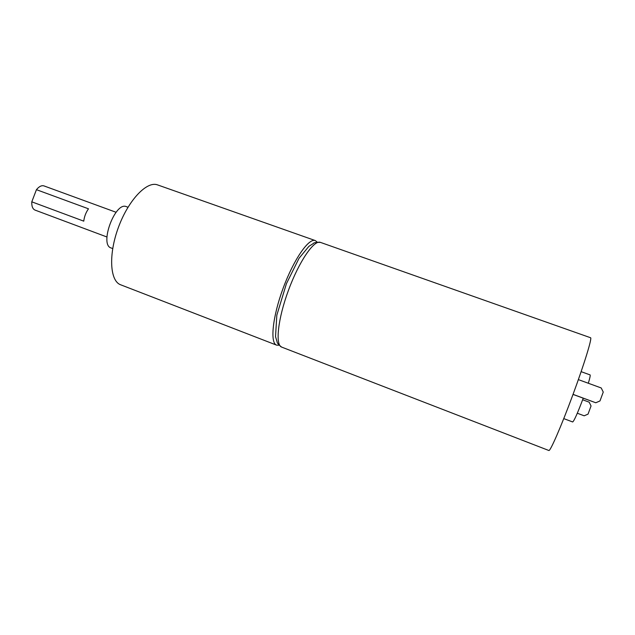 <?xml version="1.0" encoding="UTF-8"?>
<svg xmlns="http://www.w3.org/2000/svg" width="635" height="635" viewBox="0 0 635 635"><rect width="100%" height="100%" fill="white"/><g stroke="black" fill="none" stroke-linecap="round" stroke-linejoin="round"><path stroke-width="0.95" d="M573.048 394.359L595.773 402.757L573.024 394.422M578.374 379.619L601.218 387.961L603.25 392.065L599.98 400.947L595.773 402.757M548.862 450.501C550.212 451.596 561.237 426.339 572.722 395.232C584.24 364.141 592.312 337.788 590.574 337.741L320.397 242.372C314.079 239.649 299.109 261.366 288.528 290.108C277.86 318.826 275.09 345.059 281.662 347.099L548.862 450.501M112.697 248.555L111.101 247.96C99.1 244.808 115.213 201.239 126.381 206.661L127.976 207.24M279.011 345.226L276.598 345.138C269.891 343.043 272.518 316.801 283.17 288.131C293.743 259.429 308.824 237.792 315.285 240.57L317.167 242.07M276.598 345.138L120.658 284.79C109.887 281.091 108.307 254.5 118.475 227.211C128.516 199.866 147.018 180.713 157.599 184.912L315.285 240.57M584.168 415.798L577.31 413.226L584.168 415.798L588.034 414.139L591.042 405.963L589.185 402.177L582.652 399.764M36.441 189.674L31.79 201.827L83.764 221.155C84.312 216.606 85.884 212.487 88.479 208.804L36.441 189.674C39.1 186.452 41.616 185.19 43.982 185.912L116.078 212.273M106.934 236.99L35.036 210.09C32.671 209.034 31.591 206.272 31.79 201.827M563.769 418.608L572.675 421.965C574.159 420.894 577.683 412.972 583.232 398.193M588.32 383.254C589.907 377.968 590.494 375.182 590.082 374.904L581.136 371.658M281.662 347.099C278.487 344.678 276.939 342.837 277.011 341.566L275.526 336.637L276.828 315.166L286.425 283.686L299.045 258.27L308.904 246.34L313.468 243.435C313.492 242.705 315.801 242.356 320.397 242.372"/></g></svg>
